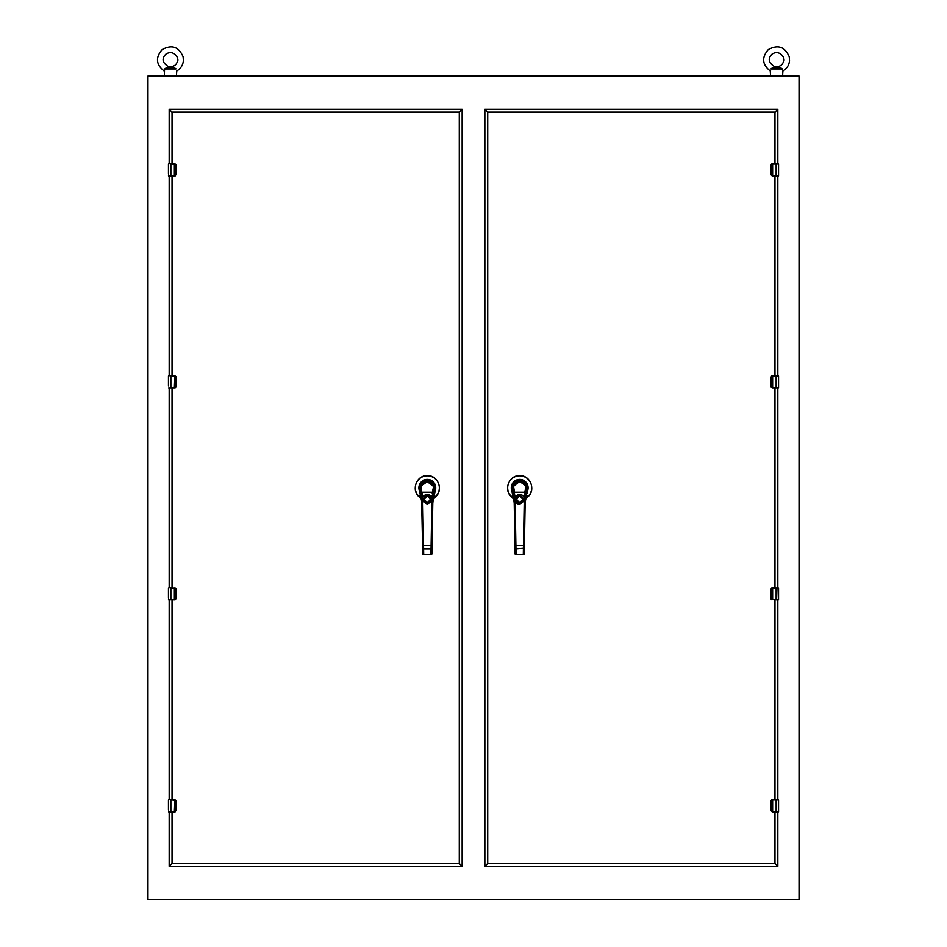 <?xml version="1.0" encoding="UTF-8"?>
<svg xmlns="http://www.w3.org/2000/svg" width="947" height="947" viewBox="0 0 947 947"><rect width="100%" height="100%" fill="white"/><g stroke="black" fill="none" stroke-linecap="round" stroke-linejoin="round"><path stroke-width="1.42" d="M168.448 597.936L168.448 587.933L168.448 597.936M170.862 587.756L175.929 588.525L176.012 598.658L174.804 599.865L168.448 599.688L170.862 599.688L170.862 587.933L174.366 587.933L174.366 599.688L168.661 599.865M174.804 599.865A1.207 1.207 0 0 0 175.657 599.51A1.207 1.207 0 0 1 174.804 599.865L176.012 598.658M176.012 588.963L174.804 587.756A1.207 1.207 0 0 1 175.088 587.791A1.207 1.207 0 0 0 174.804 587.756M175.834 588.963L174.804 587.933M774.966 163.807L774.966 112.16L487.717 112.16L487.717 863.486L484.852 866.339L777.83 866.339L774.966 863.486L774.966 811.839M487.717 112.16L484.852 109.307L484.852 866.339M774.966 112.16L777.83 109.307L484.852 109.307M777.83 866.339L777.83 811.839M777.83 799.73L777.83 599.865M777.83 587.756L777.83 387.891M777.83 375.781L777.83 175.917M777.83 163.807L777.83 109.307M782.258 69.569L781.796 68.953C782.778 72.185 782.778 72.185 781.796 68.953L772.113 68.48L781.796 68.953C782.778 72.185 782.778 72.185 781.796 68.953C782.778 72.185 782.778 72.185 781.796 68.953L781.074 68.077L782.151 68.859C782.991 71.688 782.991 71.688 782.151 68.859C782.991 71.688 782.991 71.688 782.151 68.859L781.074 68.077L772.065 68.077L770.988 68.859C770.148 71.688 770.148 71.688 770.988 68.859C770.148 71.688 770.148 71.688 770.988 68.859L772.065 68.077L770.988 68.859C770.148 71.688 770.148 71.688 770.988 68.859C770.148 71.688 770.148 71.688 770.988 68.859C770.148 71.688 770.148 71.688 770.988 68.859L772.065 68.077L771.343 68.953C770.373 72.185 770.373 72.185 771.343 68.953C770.373 72.185 770.373 72.185 771.343 68.953C770.373 72.185 770.373 72.185 771.343 68.953L772.065 68.077L770.988 68.859L774.184 68.184L772.065 68.077M770.278 70.989L770.266 71.001C762.157 64.55 761.506 57.412 768.313 49.599C777.949 44.296 784.933 46.699 789.253 56.808L789.526 60.738C789.017 65.272 786.791 68.693 782.873 71.001L782.849 70.966M772.03 54.121C767.662 58.56 768.431 62.668 774.338 66.432C778.931 67.059 781.891 65.686 783.216 62.277C786.33 59.14 780.103 48.794 772.03 54.121M781.038 68.48L773.735 68.48M770.515 75.63L782.624 75.63L782.873 71.001C786.791 68.693 789.017 65.272 789.526 60.738L789.253 56.808C784.933 46.699 777.949 44.296 768.313 49.599C761.506 57.412 762.157 64.55 770.266 71.001L770.515 75.63M174.887 68.48L175.657 68.953C176.627 72.185 176.627 72.185 175.657 68.953C176.627 72.185 176.627 72.185 175.657 68.953L165.926 68.077L164.849 68.859L165.926 68.077L174.923 68.077L175.657 68.953L165.204 68.953C164.222 72.185 164.222 72.185 165.204 68.953C164.222 72.185 164.222 72.185 165.204 68.953L175.657 68.953L165.204 68.953C164.222 72.185 164.222 72.185 165.204 68.953L175.657 68.953C176.627 72.185 176.627 72.185 175.657 68.953L176 68.859C176.84 71.688 176.84 71.688 176 68.859C176.84 71.688 176.84 71.688 176 68.859C176.84 71.688 176.84 71.688 176 68.859C176.84 71.688 176.84 71.688 176 68.859L176.012 68.871M176.734 71.001L176.734 71.001C180.652 68.693 182.866 65.272 183.375 60.738L183.114 56.808C178.782 46.699 171.809 44.296 162.174 49.599C155.355 57.412 156.006 64.55 164.127 71.001C156.006 64.55 155.355 57.412 162.174 49.599C171.809 44.296 178.782 46.699 183.114 56.808L183.375 60.738C182.866 65.272 180.652 68.693 176.734 71.001L176.485 75.63L164.376 75.63L164.506 70.267M169.276 68.231L174.923 68.077M165.926 68.077L164.849 68.859C164.009 71.688 164.009 71.688 164.849 68.859C164.009 71.688 164.009 71.688 164.849 68.859C164.009 71.688 164.009 71.688 164.849 68.859C164.009 71.688 164.009 71.688 164.849 68.859L165.926 68.077L164.778 69.38M165.891 54.121C161.523 58.56 162.292 62.668 168.187 66.432C172.792 67.059 175.751 65.686 177.065 62.277C180.179 59.14 173.964 48.794 165.891 54.121C161.523 58.56 162.292 62.668 168.187 66.432C172.792 67.059 175.751 65.686 177.065 62.277C180.179 59.14 173.964 48.794 165.891 54.121M165.962 68.48L167.051 68.48L165.962 68.48M770.988 588.963L772.196 587.756L778.552 587.933L778.552 599.688L772.634 599.688L772.634 587.933L776.138 587.933L776.138 599.865L771.071 599.096L770.988 588.963L772.634 587.756L778.552 587.933L778.375 599.865L778.008 587.756M772.172 599.688L771.071 598.658L771.071 588.963M778.552 599.688L776.138 599.865M772.196 587.756A1.207 1.207 0 0 0 771.438 588.016A1.207 1.207 0 0 1 772.196 587.756L772.172 587.933M771.817 599.806A1.207 1.207 0 0 1 771.213 599.368A1.207 1.207 0 0 0 771.817 599.806M782.151 68.859C782.991 71.688 782.991 71.688 782.151 68.859C782.991 71.688 782.991 71.688 782.151 68.859L782.222 69.38M770.349 70.871L770.645 70.267M772.113 68.48L773.202 68.48M168.448 173.999L168.448 163.985L168.448 173.999M170.862 163.807L175.929 164.577L176.012 174.71L174.804 175.917L168.448 175.74L170.862 175.74L170.862 163.985L174.366 163.985L174.366 175.74L168.625 175.917M174.804 175.917A1.207 1.207 0 0 0 175.349 175.799A1.207 1.207 0 0 1 174.804 175.917L176.012 174.71M176.012 165.015L174.804 163.807A1.207 1.207 0 0 1 175.088 163.843A1.207 1.207 0 0 0 174.804 163.807M778.552 375.959L778.552 387.714L772.634 387.714L772.634 375.959L776.138 375.959L776.138 387.891L772.196 387.891L770.988 386.684L770.988 376.989L772.634 375.781L778.552 375.959L778.375 387.891L778.552 375.959L776.138 375.959L778.008 375.781M770.988 376.989L772.634 375.781M772.634 387.891L771.071 386.684L771.071 376.989M778.339 387.891L776.138 387.891L778.339 387.891M772.196 375.781A1.207 1.207 0 0 0 771.438 376.042A1.207 1.207 0 0 1 772.196 375.781L772.172 375.959M172.034 811.839L172.034 863.486L169.17 866.339L462.148 866.339L459.283 863.486L459.283 112.16L462.148 109.307L169.17 109.307L169.17 163.807M459.283 112.16L172.034 112.16L169.17 109.307M169.17 175.917L169.17 375.781M169.17 387.891L169.17 587.756M169.17 599.865L169.17 799.73M169.17 811.839L169.17 866.339M462.148 866.339L462.148 109.307M168.448 809.91L168.448 799.907L168.448 809.91M170.862 799.73L175.929 800.499L176.012 810.62L174.804 811.839L168.661 811.839M174.804 811.839A1.207 1.207 0 0 0 175.349 811.709A1.207 1.207 0 0 1 174.804 811.839L176.012 810.62M176.012 800.937L174.804 799.73A1.207 1.207 0 0 1 175.088 799.765A1.207 1.207 0 0 0 174.804 799.73M174.366 799.73L170.862 799.907L170.862 811.839L168.992 811.839M168.448 385.962L168.448 375.959L168.448 385.962M170.862 375.781L175.929 376.551L176.012 386.684L174.804 387.891L168.992 387.891M174.804 387.891A1.207 1.207 0 0 0 175.349 387.761A1.207 1.207 0 0 1 174.804 387.891L176.012 386.684M176.012 376.989L174.804 375.781A1.207 1.207 0 0 1 175.088 375.817A1.207 1.207 0 0 0 174.804 375.781L174.366 387.714L168.625 387.891M147.969 75.997L799.031 75.997L799.031 899.65L147.969 899.65L147.969 75.997M778.008 799.73L776.138 799.907L778.552 799.907L778.552 811.65L772.634 811.65L772.634 799.907L776.138 799.907L776.138 811.839L772.196 811.839L770.988 810.62L770.988 800.937L772.634 799.73L778.375 799.73L778.375 811.839L772.634 811.839L771.071 810.62L771.071 800.937M770.988 800.937L772.634 799.73M772.196 799.73A1.207 1.207 0 0 0 771.438 799.99A1.207 1.207 0 0 1 772.196 799.73L772.172 799.907M778.552 163.985L778.552 175.74L772.634 175.74L772.634 163.985L776.138 163.985L776.138 175.917L772.196 175.917L770.988 174.71L770.988 165.015L772.634 163.807L778.552 163.985L778.552 175.74L778.552 163.985L776.138 163.807M770.988 165.015L772.172 163.985M772.634 175.917L771.071 174.71L771.071 165.015M778.339 175.917L776.138 175.917L778.339 175.917M771.438 164.068A1.207 1.207 0 0 1 772.196 163.807A1.207 1.207 0 0 0 771.438 164.068M512.658 497.601L512.256 495.92L512.516 497.471A12.015 12.015 0 0 1 510.776 479.75A12.015 12.015 0 0 1 528.592 479.75A12.015 12.015 0 0 1 526.84 497.471L527.112 495.92L526.047 498.442L526.923 497.589L525.336 499.081M512.611 497.72L513.31 498.489M512.434 497.589C502.999 491.386 508.409 475.027 519.678 475.666C530.959 475.027 536.357 491.386 526.923 497.589C536.357 491.386 530.959 475.027 519.678 475.666C508.409 475.027 502.999 491.386 512.434 497.589M514.316 495.826L514.091 494.748M514.079 494.701L513.913 493.955M525.561 499.105L526.212 497.234M525.692 498.347L527.112 495.92A10.985 10.985 0 0 1 526.354 496.548M525.443 493.955L526.485 492.476M513.665 498.347L512.256 495.92A10.985 10.985 0 0 0 513.002 496.548M527.053 493.257L527.846 489.563L527.029 488.711L526.485 495.956L525.549 495.755L526.189 492.393L525.029 495.92L525.23 492.807L524.046 500.537C521.134 504.597 518.222 504.597 515.322 500.537L513.913 500.774L511.522 489.563C511.072 483.609 513.795 480.247 519.678 479.478C525.561 480.247 528.284 483.609 527.846 489.563M525.076 495.66L524.508 500.572L525.455 500.774L526.485 495.956M526.982 489.043L527.065 487.314C526.71 482.745 524.247 480.224 519.678 479.762C515.109 480.224 512.647 482.745 512.291 487.314L513.641 492.641L512.303 493.257L512.883 495.956L513.819 495.755L512.327 488.711L511.522 489.563M525.348 501.342L525.135 503.508A14.312 14.312 0 0 1 525.455 500.774A14.312 14.312 0 0 0 525.135 503.508L524.259 553.652L524.401 545.472L523.454 545.46L523.312 554.303A0.959 0.675 1 0 0 524.259 553.652L523.312 554.587A0.959 0.959 0 0 0 524.141 554.102A0.959 0.959 0 0 1 523.312 554.587L516.044 554.587L515.097 553.652L516.044 554.303L515.949 548.834L515.002 548.171L515.097 553.652A0.959 0.959 0 0 0 516.044 554.587A0.959 0.959 0 0 1 515.097 553.652L516.044 554.587L523.312 554.587M515.002 548.171L514.221 503.508A14.312 14.312 0 0 0 513.913 500.774A14.312 14.312 0 0 1 514.221 503.508L514.02 501.342M526.496 488.948L527.065 487.314C527.325 477.986 512.043 477.986 512.291 487.314L512.86 488.948M514.221 503.508L515.168 503.496L514.848 500.572C515.618 502.845 517.228 504.076 519.678 504.266L524.508 500.572L524.188 503.496L525.135 503.508M514.316 495.849L514.777 500.312M513.641 492.641L514.28 495.66M526.473 489.09L525.727 492.641M526.437 489.268L525.692 492.807M515.168 503.496L515.949 548.834L524.366 548.171M514.339 495.92L515.322 500.537M513.676 492.807L512.919 489.268M526.603 487.61C528.142 479.028 511.226 479.016 512.765 487.61M525.04 493.718L525.23 492.807M525.265 492.618L525.774 486.048L524.472 483.728M524.058 483.301L521.915 481.964M518.565 481.656L517.547 481.928M517.405 481.976L514.884 483.739M514.588 484.083L513.688 485.752M525.774 486.048C526.804 485.243 524.78 483.739 519.69 481.561C514.588 483.728 512.552 485.219 513.582 486.048L514.789 495.92M514.813 496.05L515.594 497.068L516.245 495.956C518.542 493.825 520.826 493.825 523.111 495.956L523.762 497.068L524.579 495.92M516.967 495.92L518.684 495.92C515.18 498.761 515.511 501.034 519.678 502.762C523.857 501.034 524.188 498.761 520.684 495.92L516.577 496.275M513.89 488.735L514.564 492.251L524.792 492.251L525.478 488.699C527.503 487.468 525.573 485.136 519.666 481.703C513.771 485.456 511.853 487.8 513.89 488.735L513.416 489.078M524.543 496.05L524.579 493.458M523.182 496.773L524.449 496.512M523.999 496.406L523.111 495.956L523.561 496.5M518.684 495.92L520.684 495.92M519.678 496.382C523.407 498.3 523.407 500.229 519.678 502.147C515.961 500.229 515.961 498.3 519.678 496.382M515.795 496.5L516.245 495.956L515.275 495.956L516.174 496.773M433.43 499.164L434.342 497.601M421.664 499.081L420.077 497.589L419.888 495.92L420.953 498.442L420.16 497.471A12.015 12.015 0 0 1 418.408 479.75A12.015 12.015 0 0 1 436.224 479.75A12.015 12.015 0 0 1 434.484 497.471L434.389 497.72M420.077 497.589C410.643 491.386 416.041 475.027 427.322 475.666C438.591 475.027 444.001 491.386 434.566 497.589C444.001 491.386 438.591 475.027 427.322 475.666C416.041 475.027 410.643 491.386 420.077 497.589M432.684 495.826L431.678 500.537C428.778 504.597 425.866 504.597 422.954 500.537L419.935 487.314C420.29 482.745 422.753 480.224 427.322 479.762C431.891 480.224 434.353 482.745 434.709 487.314L433.146 493.647M421.96 495.826L421.735 494.772M421.699 494.642L421.498 493.659M433.998 496.548A10.985 10.985 0 0 0 434.744 495.92L433.335 498.347M421.308 498.347L419.888 495.92A10.985 10.985 0 0 0 420.646 496.548M422.895 500.205L419.971 488.711L419.154 489.563C418.219 484.201 420.93 480.839 427.322 479.478C433.714 480.875 436.437 484.237 435.478 489.563L433.087 500.774L431.678 500.537M433.844 497.234L434.117 495.956L433.181 495.755L432.223 500.312M420.077 493.884L419.9 493.044M419.154 489.563L421.545 500.774L422.421 500.312M432.98 501.342L432.779 503.508A14.312 14.312 0 0 1 433.087 500.774A14.312 14.312 0 0 0 432.779 503.508L431.903 553.652L430.956 554.587A0.959 0.959 0 0 0 431.903 553.652L430.956 554.303L431.051 548.834L431.998 548.171M434.614 489.043L433.904 492.404L434.697 493.257M435.478 489.563L434.117 489.09M433.359 492.641L432.72 495.66M423.688 554.587A0.959 0.959 0 0 1 422.764 553.865A0.959 0.959 0 0 0 423.688 554.587L430.956 554.587L431.903 553.652A0.959 0.959 0 0 1 430.956 554.587L423.688 554.587L422.741 553.652L421.652 501.342M421.924 495.66L420.515 495.956M421.273 492.641L419.947 493.257M421.865 503.508A14.312 14.312 0 0 0 421.545 500.774A14.312 14.312 0 0 1 421.865 503.508L422.812 503.496L422.492 500.572L427.322 504.266L432.152 500.572L431.832 503.496L432.779 503.508M420.504 488.948L419.935 487.314C418.349 478.413 436.295 478.401 434.709 487.314L434.14 488.948M422.634 548.171L423.593 548.834L423.546 545.46L422.599 545.472L422.634 547.579M422.421 495.92L422.421 493.458L422.907 495.956L421.971 495.92L420.018 489.043M431.832 503.496L431.051 548.834L423.593 548.834L423.688 554.303A0.959 0.675 -1 0 1 422.741 553.652A0.959 0.959 0 0 0 422.753 553.841A0.959 0.959 0 0 1 422.741 553.652L423.7 554.587M433.324 492.807L432.661 495.92M432.862 492.807L433.418 486.048L426.979 481.573L424.836 482.07L421.202 486.131L424.836 482.07M426.979 481.573C430.79 481.952 432.945 483.467 433.442 486.119L433.418 486.048M433.359 485.858L432.341 484M432.021 483.621L431.027 482.745M424.303 482.319L422.824 483.42M422.244 484.071L421.226 486.048L421.308 492.807M420.397 487.61C418.846 479.028 435.774 479.028 434.235 487.61M422.457 496.05L423.238 497.068L424.611 495.92L426.316 495.92C422.812 498.761 423.143 501.034 427.322 502.762C431.489 501.034 431.82 498.761 428.316 495.92L430.033 495.92L431.406 497.068L432.211 495.92M421.96 493.718L421.77 492.807M432.672 493.718L432.187 496.05M432.897 492.618L432.211 493.458M421.735 492.618L421.522 488.735C419.485 487.812 421.427 485.48 427.334 481.703C433.229 485.539 435.158 487.883 433.11 488.735L433.584 489.078M430.423 496.275L430.755 495.956C428.458 493.825 426.174 493.825 423.889 495.956L423.001 496.406L424.22 496.275M431.406 496.595L431.725 495.956L430.755 495.956L431.406 497.068M430.033 495.92L424.611 495.92M426.316 495.92L428.316 495.92M427.322 496.382C431.039 498.3 431.039 500.229 427.322 502.147C423.593 500.229 423.593 498.3 427.322 496.382M422.421 493.458L422.208 492.251L432.436 492.251L433.11 488.735M176.485 71.427L176.485 75.63M175.929 588.963L175.929 598.658M487.717 863.486L774.966 863.486M774.966 799.73L774.966 599.865M774.966 587.756L774.966 387.891M774.966 375.781L774.966 175.917M781.796 68.953L771.343 68.953M175.929 165.015L175.929 174.71M172.034 112.16L172.034 163.807M172.034 175.917L172.034 375.781M172.034 387.891L172.034 587.756M172.034 599.865L172.034 799.73M172.034 863.486L459.283 863.486M174.828 799.907L174.366 811.65L168.625 811.839M175.929 800.937L175.929 810.62M174.828 375.959L170.862 375.959L170.862 387.891M175.929 376.989L175.929 386.684M778.552 799.907L778.375 811.839M511.747 490.617A8.416 8.416 0 0 1 519.678 479.407A8.416 8.416 0 0 1 527.621 490.617M524.188 503.496L523.454 545.46L514.955 545.472M419.379 490.617A8.416 8.416 0 0 1 427.322 479.407A8.416 8.416 0 0 1 435.253 490.617M422.812 503.496L423.546 545.46L432.045 545.472M525.798 499.164L526.082 498.442M523.3 554.587L524.259 553.652M421.19 499.116L420.918 498.442M433.69 498.489L433.454 499.093M433.43 486.107C431.868 480.259 423.593 479.892 421.202 486.119"/></g></svg>
